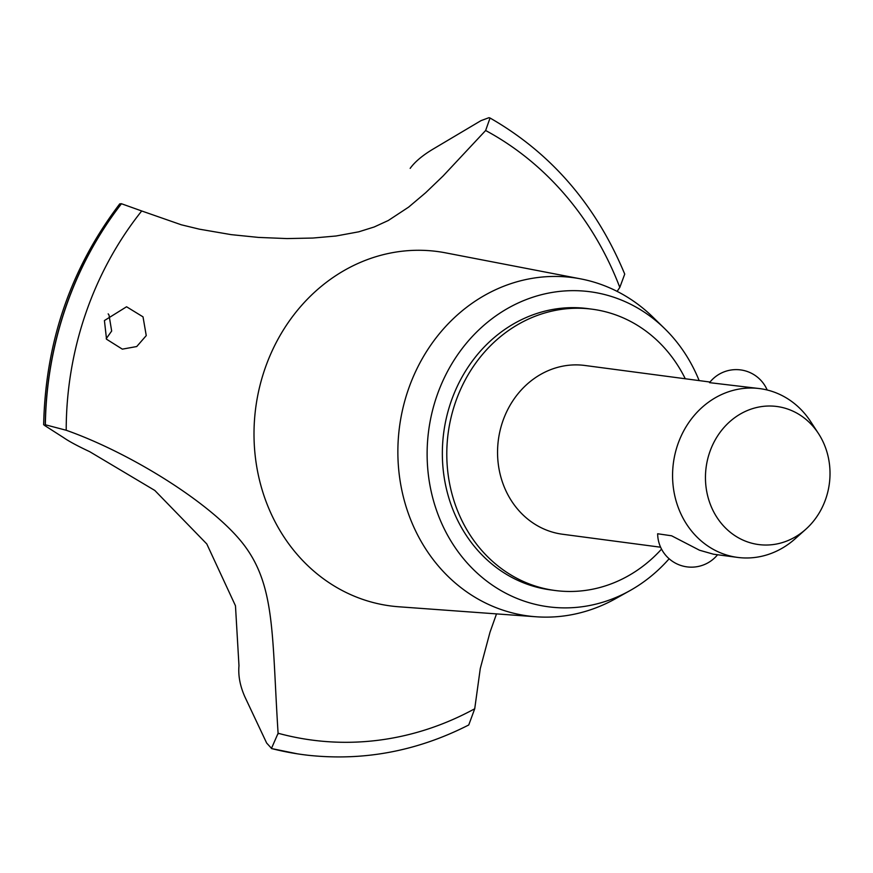 <?xml version="1.0" encoding="UTF-8"?>
<svg xmlns="http://www.w3.org/2000/svg" width="873" height="873" viewBox="0 0 873 873"><rect width="100%" height="100%" fill="white"/><g stroke="black" fill="none" stroke-linecap="round" stroke-linejoin="round"><path stroke-width="1.31" d="M685.283 378.762A141.873 126.629 97.5 0 0 619.644 316.386A141.873 126.629 97.5 0 0 592.298 309.217L587.856 308.627A141.873 126.629 97.5 0 0 446.572 417.087A141.873 126.629 97.5 0 0 523.298 582.738A141.873 126.629 97.5 0 0 550.645 589.908L555.086 590.497A141.873 126.629 97.5 0 0 661.538 549.117M592.298 309.217A141.873 126.629 97.5 0 0 451.014 417.676A141.873 126.629 97.5 0 0 527.739 583.328A141.873 126.629 97.5 0 0 555.086 590.497M660.621 547.218L562.528 534.243A85.118 75.973 -82.5 0 1 546.116 529.933A85.118 75.973 -82.5 0 1 500.087 430.542A85.118 75.973 -82.5 0 1 584.855 365.471L710.033 382.036M805.801 529.267L795.238 538.706A85.118 75.973 -82.5 0 1 737.543 557.4A85.118 75.973 -82.5 0 1 721.142 553.089A85.118 75.973 -82.5 0 1 675.102 453.698A85.118 75.973 -82.5 0 1 759.881 388.627A85.118 75.973 -82.5 0 1 776.283 392.926A85.118 75.973 -82.5 0 1 810.722 421.681L818.459 433.532A69.633 62.147 97.5 0 0 790.294 410.015A69.633 62.147 97.5 0 0 709.673 452.29A69.633 62.147 97.5 0 0 745.182 541.031A69.633 62.147 97.5 0 0 805.801 529.267A69.633 62.147 97.5 0 0 818.459 433.532M717.562 554.759A33.763 33.763 0 0 1 657.653 533.763L671.61 535.793L699.513 550.23L713.503 554.213L737.543 557.4M759.881 388.627L709.542 382.647A33.763 33.763 0 0 1 767.181 390.002M699.142 380.584A158.897 141.83 97.5 0 0 664.593 328.532A158.897 141.83 97.5 0 0 620.725 299.788A158.897 141.83 97.5 0 0 436.762 396.233A158.897 141.83 97.5 0 0 517.776 598.758A158.897 141.83 97.5 0 0 629.913 590.65A158.897 141.83 97.5 0 0 669.144 558.764M664.593 328.532L652.906 317.117A170.65 152.317 97.5 0 0 605.786 286.246A170.65 152.317 97.5 0 0 580.796 278.902A170.65 152.317 97.5 0 0 404.024 403.73A170.65 152.317 97.5 0 0 495.231 607.335A170.65 152.317 97.5 0 0 536.087 616.775A170.65 152.317 97.5 0 0 615.661 598.627L629.913 590.65M580.796 278.902L445.612 252.854A178.758 159.552 97.5 0 0 264.846 369.05A178.758 159.552 97.5 0 0 355.988 596.881A178.758 159.552 97.5 0 0 398.786 606.779L536.087 616.775M104.422 320.555L126.563 306.772L143.019 316.855L146.249 335.603L136.734 346.537L122.34 349.145L106.528 339.204L104.422 320.555M617.124 291.386L619.808 287.413A322.039 287.446 97.5 0 0 485.639 130.503L443.048 176.04L425.675 192.715L408.619 207.13L388.299 220.498L374.168 226.991L358.759 231.814L336.018 236.005L312.861 238.045L287.021 238.58L258.452 237.412L231.203 234.641L199.437 229.184L181.322 224.798L141.71 210.971A322.039 287.446 97.5 0 0 85.75 313.331A322.039 287.446 97.5 0 0 66.206 430.258L45.363 424.78L44.512 425.402L45.243 424.758A337.644 301.381 97.5 0 1 65.704 307.198A337.644 301.381 97.5 0 1 121.358 203.704L119.732 203.878C70.844 268.207 45.483 341.856 43.65 424.802M619.808 287.413L624.73 274.111C595.997 205.046 551.114 153.015 490.048 118.019L485.639 130.503M238.973 665.663L235.47 605.775L206.803 543.966L154.816 490.451L89.701 451.679M106.211 338.702L111.668 331.031L109.016 315.077L108.176 313.865M89.352 451.516C77.511 445.961 68.912 441.312 63.554 437.602L44.512 425.402M271.852 748.619A337.644 301.381 97.5 0 0 303.084 754.643A337.644 301.381 97.5 0 0 308.507 755.309C364.052 761.18 417.458 751.075 468.746 724.972L474.726 708.756A322.039 287.446 97.5 0 1 278.105 733.244L271.416 748.532L297.497 753.846A337.644 301.381 97.5 0 0 302.964 754.632A337.644 301.381 97.5 0 0 303.018 754.632M297.497 753.846A337.644 301.381 97.5 0 1 271.721 748.598L266.658 743.054L244.931 696.96C240.042 686.003 238.067 675.516 238.995 665.499M65.551 430.029C131.594 453.207 215.216 505.532 245.258 546.662C275.464 587.966 271.885 636.843 278.138 733.997M141.71 210.971L121.358 203.704M410.168 168.369C414.991 161.691 422.838 155.143 433.717 148.716L480.968 120.66L488.956 117.691L490.048 118.019M474.726 708.756L480.281 668.522L490.004 632.216L496.508 613.894M121.478 203.725A337.644 301.381 97.5 0 0 65.835 307.209A337.644 301.381 97.5 0 0 45.363 424.78"/></g></svg>
